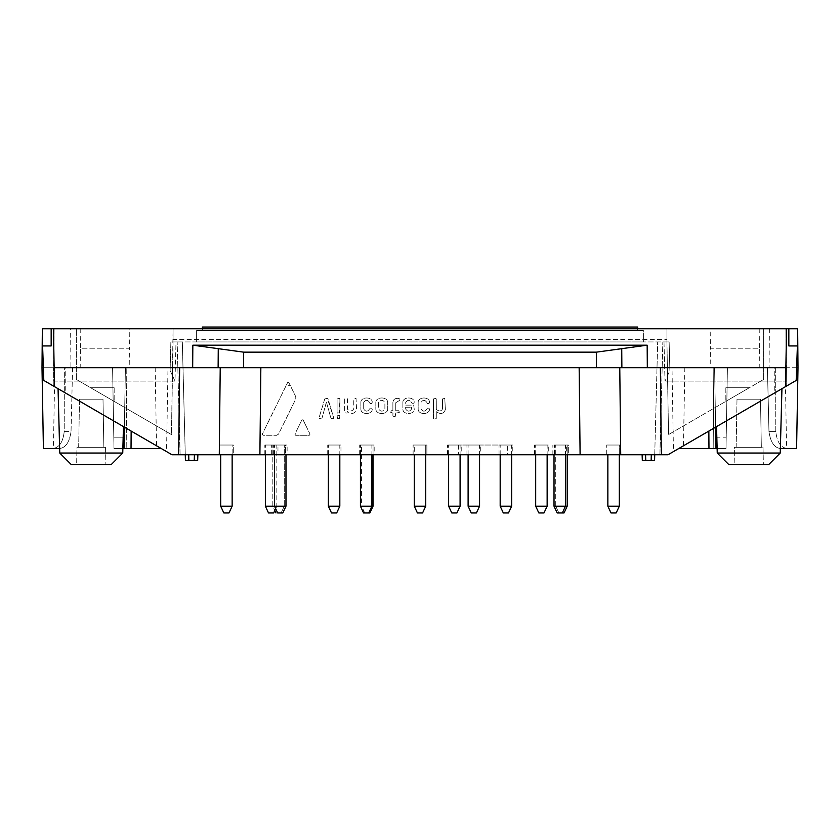 <?xml version="1.0" encoding="UTF-8"?>
<svg xmlns="http://www.w3.org/2000/svg" width="840" height="840" viewBox="0 0 840 840"><rect width="100%" height="100%" fill="white"/><g stroke="black" fill="none" stroke-linecap="round" stroke-linejoin="round"><path stroke-width="0.63" stroke-dasharray="4.2 3.15" d="M418.163 402.213L418.163 409.269C418.268 414.918 429.461 414.907 429.534 409.269L428.999 408.167L427.392 408.167L426.825 409.059C424.882 411.831 422.94 411.831 420.987 409.07L420.987 402.413C422.94 399.651 424.893 399.651 426.836 402.423L427.392 403.578L428.999 403.578L429.534 402.224C429.471 396.585 418.268 396.554 418.163 402.213L418.163 409.269C418.268 414.918 429.461 414.907 429.534 409.269L428.999 408.167L427.392 408.167L426.825 409.059C424.882 411.831 422.94 411.831 420.987 409.07L420.987 402.413C422.94 399.651 424.893 399.651 426.836 402.423L427.392 403.578L428.999 403.578L429.534 402.224C429.471 396.585 418.268 396.554 418.163 402.213M360.875 402.213L360.875 409.269C360.98 414.918 372.173 414.907 372.246 409.269L371.711 408.167L370.104 408.167L369.548 409.059C367.594 411.831 365.652 411.831 363.699 409.07L363.699 402.413C365.652 399.651 367.605 399.651 369.548 402.423L370.115 403.568L371.711 403.568L372.246 402.213C372.183 396.585 360.98 396.554 360.875 402.213L360.875 409.269C360.98 414.918 372.173 414.907 372.246 409.269L371.711 408.167L370.104 408.167L369.548 409.059C367.594 411.831 365.652 411.831 363.699 409.07L363.699 402.413C365.652 399.651 367.605 399.651 369.548 402.423L370.115 403.568L371.711 403.568L372.246 402.213C372.183 396.585 360.98 396.554 360.875 402.213M433.451 398.937L433.451 418.562L434.007 419.118L436.265 418.562L436.265 411.673C440.57 414.624 443.604 413.942 445.368 409.626L444.78 398.37L442.502 398.937L442.554 408.944C441.137 411.411 439.058 411.569 436.317 409.395L436.265 398.937L435.729 398.37L433.451 398.937L433.451 418.562L434.007 419.118L436.265 418.562L436.265 411.673C440.57 414.624 443.604 413.942 445.368 409.626L444.78 398.37L442.502 398.937L442.554 408.944C441.137 411.411 439.058 411.569 436.317 409.395L436.265 398.937L435.729 398.37L433.451 398.937M392.899 413.038L392.91 416.062L395.199 416.63L395.745 413.049L399.368 412.514L398.8 410.729L395.745 410.729L395.745 402.749L399.872 400.197L399.872 398.947L398.328 398.381C395.084 398.076 393.267 399.431 392.889 402.455L392.889 410.729L391.262 410.729L390.705 412.356L392.899 413.038L393.477 416.63L395.199 416.63L395.745 413.049L399.368 412.514L398.8 410.729L395.745 410.729L395.745 402.749L399.872 400.197L399.872 398.947L398.328 398.381C395.084 398.076 393.267 399.431 392.889 402.455L392.889 410.729L391.262 410.729L390.705 412.356L392.899 413.038M344.694 398.937L344.62 412.534L346.909 413.102L347.456 411.579C351.76 414.53 354.795 413.847 356.559 409.542L356.034 398.381L353.745 398.937L353.745 408.86C352.328 411.327 350.249 411.474 347.508 409.3L347.508 398.947L346.973 398.381L344.694 398.937L344.62 412.534L346.909 413.102L347.456 411.579C351.76 414.53 354.795 413.847 356.559 409.542L356.034 398.381L353.745 398.937L353.745 408.86C352.328 411.327 350.249 411.474 347.508 409.3L347.508 398.947L346.973 398.381L344.694 398.937M301.917 419.843L294.903 434.133L295.627 435.288L309.33 435.288L310.055 434.133L303.051 419.843L301.917 419.843L294.903 434.133L295.627 435.288L309.33 435.288L310.055 434.133L303.051 419.843L301.917 419.843M324.755 398.937L318.99 417.995L319.41 418.551L322.046 417.995L326.403 402.098L330.855 417.995L333.322 418.562L333.774 417.995L327.306 398.37L324.755 398.937L318.99 417.995L319.41 418.551L322.046 417.995L326.403 402.098L330.855 417.995L331.506 418.562L333.774 417.995L328.02 398.937L327.306 398.37L324.755 398.937M337.071 415.853L337.638 418.551L339.885 417.995L339.35 415.296L337.071 415.853L337.071 417.995L339.35 418.551L339.885 415.863L339.35 415.296L337.071 415.853M337.071 398.937L337.071 412.534L339.35 413.102L339.885 398.937L339.35 398.37L337.071 398.937L337.071 412.534L337.628 413.102L339.885 412.534L339.885 398.937L339.35 398.37L337.071 398.937M402.875 402.213L402.875 409.269C402.969 414.918 414.173 414.907 414.236 409.269L413.711 405.122L405.636 405.122L405.699 402.413C407.652 399.651 409.605 399.651 411.537 402.423L412.136 403.274L413.742 403.274L414.246 402.213C414.183 396.585 402.98 396.554 402.875 402.213L402.875 409.269C402.969 414.918 414.173 414.907 414.236 409.269L413.711 405.122L405.636 405.122L405.699 402.413C407.652 399.651 409.605 399.651 411.537 402.423L412.136 403.274L413.742 403.274L414.246 402.213C414.183 396.585 402.98 396.554 402.875 402.213M405.636 407.221L411.569 407.221L411.537 409.059C409.594 411.831 407.652 411.831 405.699 409.07L405.636 407.221L411.569 407.221L411.537 409.059C409.594 411.831 407.652 411.831 405.699 409.07L405.636 407.221M378.651 402.444L378.651 409.028C380.741 411.831 382.82 411.831 384.888 409.028L384.888 402.444C382.82 399.641 380.741 399.641 378.651 402.444L378.651 409.028C380.741 411.831 382.82 411.831 384.888 409.028L384.888 402.444C382.82 399.641 380.741 399.641 378.651 402.444M375.837 402.203L375.837 409.269C376.205 414.929 387.345 414.918 387.702 409.269L387.702 402.203C387.345 396.554 376.205 396.543 375.837 402.203L375.837 409.269C376.205 414.929 387.345 414.918 387.702 409.269L387.702 402.203C387.345 396.554 376.205 396.543 375.837 402.203M780.371 448.466L780.119 448.466C774.207 447.636 770.49 442.008 768.968 431.582C770.48 441.998 774.207 447.626 780.119 448.466L786.933 448.466C780.686 447.605 776.969 441.977 775.782 431.582L775.656 367.71L786.545 367.71L669.816 367.71L669.889 370.503L669.134 341.933L666.928 341.933L666.928 328.766L76.367 328.766L763.634 328.766L666.928 328.766L666.928 341.933L666.928 328.766L763.634 328.766L763.634 379.459L668.546 434.584L763.634 379.459L668.546 434.584L763.634 379.459L763.634 328.766L666.928 328.766L666.928 341.933L666.928 328.766L666.928 341.933L173.072 341.933L669.134 341.933L669.889 370.503L665.007 381.098L669.889 370.503L669.816 367.71L798 367.71M43.365 367.71L53.456 367.71L53.687 381.098L174.993 381.098L176.012 341.933L173.072 341.933L182.322 341.933L176.012 341.933L174.993 381.098L170.111 370.503L174.993 381.098L53.687 381.098L53.456 367.71L72.587 367.71L71.033 431.582C69.52 441.998 65.793 447.626 59.882 448.466C65.793 447.636 69.51 442.008 71.033 431.582L64.218 431.582C63.032 441.966 59.315 447.594 53.067 448.466C59.315 447.605 63.032 441.977 64.218 431.582L64.344 367.71L42 367.71M643.367 341.933L196.634 341.933L643.367 341.933L643.367 330.488L196.634 330.488L643.367 330.488L643.367 341.933M568.333 445.032L554.589 445.032L568.333 445.032L554.589 445.032L568.333 445.032L568.333 454.766L554.589 454.766L568.333 454.766L568.333 445.032M426.878 445.032L413.123 445.032L426.878 445.032L413.123 445.032L426.878 445.032L413.123 445.032L426.878 445.032L426.878 454.766L413.123 454.766L426.878 454.766L426.878 445.032L426.878 454.766L413.123 454.766L426.878 454.766M374.178 445.032L360.433 445.032L374.178 445.032L374.178 454.766L360.433 454.766L374.178 454.766M285.411 445.032L271.667 445.032L285.411 445.032L271.667 445.032L285.411 445.032L285.411 454.766L271.667 454.766L285.411 454.766L285.411 445.032M233.289 445.032L219.544 445.032L233.289 445.032L219.544 445.032L233.289 445.032L233.289 454.766L219.544 454.766L233.289 454.766L233.289 445.032M219.544 454.766L219.544 445.032L219.544 454.766L233.289 454.766M461.233 445.032L447.489 445.032L461.233 445.032L461.233 454.766L447.489 454.766L461.233 454.766M480.711 445.032L466.967 445.032L480.711 445.032L480.711 454.766L466.967 454.766L480.711 454.766M512.778 445.032L499.034 445.032L512.778 445.032L512.778 454.766L499.034 454.766L512.778 454.766M548.289 445.032L534.544 445.032L548.289 445.032L548.289 454.766L534.544 454.766L548.289 454.766M620.456 445.032L606.711 445.032L620.456 445.032L606.711 445.032L620.456 445.032L620.456 454.766L620.456 445.032M606.711 454.766L606.711 445.032L606.711 454.766L620.456 454.766M566.622 445.032L552.877 445.032L566.622 445.032L566.622 454.766L552.877 454.766L566.622 454.766M373.034 445.032L359.289 445.032L373.034 445.032L361.578 445.032L373.034 445.032L373.034 454.766L359.289 454.766L373.034 454.766L373.034 445.032M340.967 445.032L327.222 445.032L340.967 445.032L340.967 454.766L327.222 454.766L340.967 454.766M277.967 445.032L264.222 445.032L277.967 445.032L277.967 454.766L264.222 454.766L277.967 454.766M287.123 445.032L273.378 445.032L287.123 445.032L287.123 454.766L273.378 454.766L287.123 454.766M285.411 454.766L271.667 454.766L285.411 454.766M568.333 454.766L554.589 454.766L568.333 454.766M736.995 399.21L760.494 399.21L736.995 399.21L760.494 399.21L736.995 399.21L736.155 447.321L761.334 447.321L736.155 447.321L761.334 447.321L736.155 447.321L736.995 399.21M734.444 447.321L763.046 447.321L734.444 447.321L763.046 447.321L734.444 447.321L734.139 464.499L763.35 464.499L734.139 464.499L763.35 464.499L734.139 464.499L734.444 447.321M715.806 437.209L714.588 367.71L672 367.71L727.419 367.71L714.588 367.71L715.806 437.209L726.212 437.209L726.012 448.466L727.419 367.71L684.831 367.71L727.419 367.71L726.012 448.466L716.005 448.466L714.588 367.71L715.627 427.151M717.129 448.466L726.012 448.466L713.202 448.466L726.012 448.466L727.419 367.71L726.212 437.209L716.835 437.209M716.005 448.466L678.856 448.466M713.202 448.466L683.424 448.466L713.202 448.466L713.8 367.71L713.202 448.466M780.245 453.044L717.245 453.044L728.7 464.499L768.789 464.499L728.7 464.499L768.789 464.499L780.245 453.044L717.245 453.044L780.245 453.044L781.935 388.71L716.552 426.615L781.935 388.71M780.119 448.466L786.576 448.466L780.119 448.466M796.635 367.71L775.656 367.71L775.782 431.582L768.968 431.582L767.413 367.71L785.169 367.71L767.413 367.71L768.968 431.582L775.782 431.582C776.969 441.966 780.686 447.594 786.933 448.466L796.593 448.466M749.322 387.755L725.833 387.755L749.322 387.755L725.833 401.373L749.322 387.755L725.833 387.755L749.322 387.755L725.833 401.373L749.322 387.755M710.199 367.71L759.801 367.71L710.199 367.71L710.377 348.233L759.623 348.233L759.801 367.71M759.801 328.766L759.623 348.233L710.377 348.233L710.199 328.766L759.801 328.766L710.199 328.766M788.833 328.766L786.545 328.766L785.537 386.62L786.545 328.766L785.537 386.62L796.194 380.447L797.401 345.944L796.194 380.447L797.401 345.944L788.833 345.944L797.401 345.944L788.833 345.944L788.833 328.766L788.833 345.944L788.833 328.766L785.862 328.766L786.219 386.221L786.545 367.71L786.219 386.221L786.314 381.098L665.007 381.098L786.314 381.098L785.862 328.766L788.833 328.766L785.862 328.766L786.545 367.71L785.862 328.766L797.654 328.766M651.294 454.766L642.127 454.766L654.727 454.766L651.294 454.766L651.147 460.488L642.327 460.488M651.147 460.488L654.581 460.488L654.727 454.766L667.989 454.766L785.537 386.62M666.928 341.933L668.546 434.584L666.928 341.933M763.634 379.459L763.634 328.766L763.634 379.459M54.463 386.62L53.456 328.766L51.166 328.766L51.166 345.944L42.599 345.944L43.806 380.447L42.599 345.944L51.166 345.944L42.599 345.944L43.806 380.447L54.463 386.62L53.456 328.766L54.463 386.62L172.011 454.766L188.706 454.766L172.011 454.766L178.668 454.766L179.613 367.71L54.138 367.71M194.45 454.766L188.706 454.766L197.873 454.766L194.45 454.766L194.24 460.488L185.419 460.488L182.322 341.933L185.273 454.766M620.718 454.766L661.332 454.766L660.387 367.71L579.159 367.71L619.773 367.71L620.718 454.766L580.104 454.766L579.159 367.71L220.227 367.71L219.282 454.766L178.668 454.766M219.282 454.766L259.896 454.766L260.841 367.71L179.613 367.71L220.227 367.71M580.104 454.766L259.896 454.766M654.727 454.766L657.678 341.933L654.727 454.766L667.989 454.766L661.332 454.766M507.623 454.766L458.378 454.766L507.623 454.766L507.623 445.032L458.378 445.032L507.623 445.032M786.545 328.766L70.633 328.766L70.917 367.71L218.127 367.71L218.264 348.673L243.684 352.159L596.316 352.159L621.736 348.673L621.873 367.71L647.325 367.71L647.168 345.188L621.736 348.673M53.456 328.766L70.633 328.766M51.166 328.766L51.166 345.944L51.166 328.766L54.138 328.766L51.166 328.766L54.138 328.766L53.781 386.221L54.138 328.766L53.456 367.71L170.184 367.71L53.456 367.71L54.138 328.766L42.346 328.766M129.801 328.766L80.199 328.766L129.801 328.766L129.623 348.233L80.377 348.233L80.199 367.71L129.801 367.71L80.199 367.71M173.072 328.766L173.072 341.933L173.072 339.644L666.928 339.644L173.072 339.644L173.072 328.766L173.072 341.933L170.867 341.933L170.111 370.503L170.867 341.933L173.072 341.933L171.454 434.584L76.367 379.459L171.454 434.584L76.367 379.459L171.454 434.584L173.072 328.766M619.773 367.71L785.862 367.71M660.387 367.71L774.228 367.71L774.27 393.151M769.367 328.766L769.083 367.71L774.228 367.71M647.168 345.188L192.833 345.188L218.264 348.673M769.083 367.71L647.325 367.71M596.316 352.159L596.432 367.71L243.569 367.71L243.684 352.159M286.094 385.675L262.3 434.133L263.014 435.278L276.675 435.288L278.523 434.144L295.764 399L295.764 396.701L288.792 382.483L287.658 382.483L288.792 382.483L290.356 385.675L286.094 385.675L287.658 382.483L262.3 434.133L263.014 435.278L276.675 435.288L278.523 434.144L295.764 399L295.764 396.701L290.356 385.675M579.159 367.71L260.841 367.71M179.613 367.71L65.772 367.71L65.73 393.151M70.917 367.71L65.772 367.71M79.506 399.21L103.005 399.21L79.506 399.21L103.005 399.21L79.506 399.21L78.666 447.321L103.845 447.321L78.666 447.321L103.845 447.321L78.666 447.321L79.506 399.21M76.955 447.321L105.556 447.321L76.955 447.321L105.556 447.321L76.955 447.321L76.65 464.499L105.861 464.499L76.65 464.499L105.861 464.499L76.65 464.499L76.955 447.321M123.448 426.615L58.065 388.71L123.448 426.615L58.065 388.71L123.448 426.615L122.871 448.466L113.988 448.466L113.789 437.209L113.988 448.466L123.995 448.466L125.412 367.71L112.581 367.71L168 367.71L125.412 367.71L124.373 427.151M124.194 437.209L125.412 367.71L124.194 437.209L113.789 437.209L112.581 367.71L113.988 448.466L156.576 448.466L113.988 448.466L112.581 367.71L113.789 437.209L123.165 437.209M161.144 448.466L123.995 448.466M111.3 464.499L71.211 464.499L111.3 464.499L122.755 453.044L59.755 453.044L122.755 453.044L59.755 453.044L71.211 464.499L111.3 464.499M58.065 388.71L59.882 448.466L43.407 448.466M59.882 448.466L53.424 448.466L59.882 448.466M126.2 367.71L155.169 367.71L126.2 367.71L126.798 448.466L126.2 367.71M72.587 367.71L71.033 431.582L64.218 431.582L64.344 367.71L72.587 367.71L54.831 367.71L72.587 367.71M90.678 387.755L114.167 387.755L90.678 387.755L114.167 401.373L90.678 387.755L114.167 387.755L90.678 387.755L114.167 401.373L90.678 387.755M80.199 328.766L80.377 348.233L129.623 348.233L129.801 367.71M197.873 454.766L197.673 460.488L194.24 460.488M43.806 380.447L53.781 386.221L43.806 380.447M76.367 379.459L76.367 328.766L76.367 379.459M172.011 454.766L53.781 386.221L172.011 454.766M425.723 454.766L425.723 445.032L414.278 445.032L425.723 445.032L414.278 445.032L425.723 445.032L414.278 445.032L425.723 445.032L425.723 506.195L414.278 506.195L425.723 506.195L414.278 506.195L425.723 506.195L414.278 506.195L414.278 454.766M422.572 512.957L425.723 506.195L422.572 512.957L417.428 512.957L422.572 512.957L417.428 512.957L422.572 512.957L417.428 512.957L414.278 506.195L414.278 445.032M202.367 328.766L202.367 330.488L202.367 327.044L637.634 327.044L637.634 330.488L202.367 330.488L637.634 330.488L637.634 328.766M196.634 341.933L196.634 330.488L196.634 341.933M567.189 445.032L555.734 445.032L567.189 445.032L555.734 445.032L567.189 445.032L567.189 454.766L567.189 445.032M554.022 506.195L565.477 506.195L555.734 506.195L558.884 512.957L555.734 506.195L567.189 506.195L555.734 506.195L567.189 506.195L564.039 512.957L557.172 512.957M284.267 445.032L272.811 445.032L284.267 445.032L272.811 445.032L284.267 445.032L284.267 506.195L272.811 506.195L284.267 506.195L272.811 506.195L284.267 506.195L284.267 445.032M278.534 512.957L281.117 512.957L278.534 512.957M276.822 445.032L265.366 445.032L276.822 445.032L276.822 506.195L265.366 506.195M273.672 512.957L268.517 512.957M285.978 506.195L274.522 506.195L276.822 506.195L275.678 508.652M547.145 445.032L535.689 445.032L547.145 445.032L547.145 454.766M543.995 512.957L538.839 512.957M547.145 506.195L535.689 506.195M460.089 445.032L448.634 445.032L460.089 445.032L460.089 454.766M456.939 512.957L451.784 512.957M460.089 506.195L448.634 506.195M619.311 454.766L619.311 445.032L607.856 445.032L619.311 445.032L607.856 445.032L619.311 445.032L619.311 506.195L607.856 506.195L619.311 506.195L607.856 506.195L607.856 454.766M619.311 506.195L616.161 512.957L611.005 512.957L616.161 512.957L611.005 512.957L607.856 506.195M285.978 445.032L274.522 445.032L285.978 445.032L285.978 454.766M282.828 512.957L277.673 512.957M274.522 454.766L274.522 445.032M339.822 445.032L328.367 445.032L339.822 445.032L339.822 454.766M336.672 512.957L331.517 512.957M339.822 506.195L328.367 506.195M328.367 454.766L328.367 445.032M371.889 445.032L360.433 445.032L371.889 445.032L371.889 454.766M369.883 512.957L363.584 512.957M364.728 512.957L361.578 506.195L371.889 506.195L360.433 506.195M360.433 454.766L360.433 445.032L360.433 454.766M565.477 445.032L554.022 445.032L565.477 445.032L565.477 454.766M554.022 454.766L554.022 445.032M511.634 445.032L500.178 445.032L511.634 445.032L511.634 454.766M508.483 512.957L503.328 512.957M511.634 506.195L500.178 506.195M500.178 454.766L500.178 445.032M479.567 445.032L468.111 445.032L479.567 445.032L479.567 454.766M476.417 512.957L471.261 512.957M479.567 506.195L468.111 506.195M468.111 454.766L468.111 445.032M232.145 506.195L220.689 506.195L223.839 512.957L228.995 512.957L223.839 512.957L228.995 512.957L232.145 506.195L220.689 506.195L232.145 506.195L232.145 445.032L220.689 445.032L232.145 445.032L220.689 445.032L232.145 445.032L232.145 454.766M220.689 454.766L220.689 506.195M373.034 506.195L361.578 506.195L361.578 445.032M708.971 448.466L708.845 431.078M645.55 454.766L645.76 460.488M663.989 341.933L665.007 381.098L663.989 341.933M659.883 454.766L662.833 341.933L659.883 454.766M192.675 367.71L192.833 345.188M131.03 448.466L131.155 431.078M188.706 454.766L188.853 460.488M180.117 454.766L177.166 341.933L180.117 454.766M554.589 454.766L554.589 445.032L554.589 454.766M413.123 454.766L413.123 445.032M271.667 454.766L271.667 445.032L271.667 454.766M447.489 454.766L447.489 445.032M466.967 454.766L466.967 445.032M499.034 454.766L499.034 445.032M534.544 454.766L534.544 445.032M552.877 454.766L552.877 445.032M359.289 454.766L359.289 445.032M327.222 454.766L327.222 445.032M264.222 454.766L264.222 445.032M273.378 454.766L273.378 445.032M760.494 399.21L761.334 447.321L760.494 399.21M763.046 447.321L763.35 464.499L763.046 447.321M673.407 448.466L672 367.71M684.831 367.71L683.424 448.466M785.169 367.71L786.576 448.466M725.833 387.755L725.833 401.373L725.833 387.755M717.245 453.044L716.552 426.615M458.378 445.032L458.378 454.766M103.005 399.21L103.845 447.321L103.005 399.21M105.556 447.321L105.861 464.499L105.556 447.321M155.169 367.71L156.576 448.466M166.593 448.466L168 367.71M54.831 367.71L53.424 448.466M114.167 387.755L114.167 401.373L114.167 387.755M417.428 512.957L414.278 506.195M425.723 506.195L425.723 445.032M555.734 506.195L555.734 445.032L555.734 506.195M281.117 512.957L284.267 506.195L281.117 512.957M275.961 512.957L272.811 506.195L272.811 445.032L272.811 506.195L274.817 510.5M265.366 454.766L265.366 445.032M535.689 454.766L535.689 445.032M448.634 454.766L448.634 445.032"/><path stroke-width="1.26" d="M233.289 454.766L219.544 454.766M620.456 454.766L606.711 454.766M717.129 448.466L716.005 448.466L715.627 427.151M716.005 448.466L708.971 448.466L708.845 431.078M678.856 448.466L708.971 448.466M717.245 453.044L780.245 453.044L768.789 464.499L728.7 464.499L717.245 453.044L716.552 426.615M785.862 367.71L619.773 367.71L620.718 454.766L667.989 454.766L785.537 386.62L786.545 328.766L797.654 328.766L798 367.71L796.593 448.466L780.371 448.466M798 367.71L796.635 367.71M788.833 328.766L788.833 345.944L797.401 345.944L796.194 380.447L785.537 386.62M780.245 453.044L781.935 388.71M654.727 454.766L654.581 460.488L642.327 460.488L642.127 454.766L642.327 460.488M620.718 454.766L259.896 454.766L260.841 367.71M786.545 328.766L53.456 328.766L54.138 367.71L218.127 367.71L218.264 348.673L192.833 345.188L647.168 345.188L621.736 348.673L621.873 367.71L218.127 367.71L220.227 367.71L219.282 454.766L259.896 454.766M219.282 454.766L178.668 454.766L179.613 367.71M54.138 367.71L54.463 386.62L172.011 454.766L178.668 454.766M53.456 328.766L42.346 328.766L42 367.71L43.365 367.71M621.736 348.673L596.316 352.159L596.432 367.71L619.773 367.71M596.316 352.159L243.684 352.159L243.569 367.71L220.227 367.71M218.264 348.673L243.684 352.159M123.165 437.209L124.194 437.209L123.995 448.466L122.871 448.466L122.755 453.044L59.755 453.044L59.63 448.466L43.407 448.466L42 367.71M161.144 448.466L131.03 448.466L131.155 431.078M123.995 448.466L131.03 448.466M123.448 426.615L122.755 453.044L111.3 464.499L71.211 464.499L59.755 453.044L58.065 388.71M124.194 437.209L124.373 427.151M51.166 328.766L51.166 345.944L42.599 345.944L43.806 380.447L54.463 386.62M194.45 454.766L194.24 460.488L197.673 460.488L197.873 454.766M194.24 460.488L185.419 460.488L185.273 454.766M425.723 506.195L414.278 506.195L417.428 512.957L422.572 512.957L425.723 506.195L425.723 454.766M414.278 506.195L414.278 454.766M637.634 328.766L637.634 327.044L202.367 327.044L202.367 328.766M562.327 512.957L565.477 506.195L554.022 506.195L557.172 512.957L564.039 512.957L567.189 506.195L567.189 454.766L567.189 506.195L565.477 506.195L565.477 454.766M274.522 454.766L274.522 506.195L285.978 506.195L282.828 512.957L277.673 512.957L274.522 506.195L265.366 506.195L268.517 512.957L273.672 512.957L275.678 508.652M547.145 506.195L535.689 506.195L538.839 512.957L543.995 512.957L547.145 506.195L547.145 454.766M460.089 506.195L448.634 506.195L451.784 512.957L456.939 512.957L460.089 506.195L460.089 454.766M339.822 506.195L328.367 506.195L331.517 512.957L336.672 512.957L339.822 506.195L339.822 454.766M328.367 506.195L328.367 454.766M368.739 512.957L371.889 506.195L360.433 506.195L363.584 512.957L369.883 512.957L373.034 506.195L373.034 454.766M360.433 506.195L360.433 454.766M554.022 506.195L554.022 454.766M619.311 506.195L607.856 506.195L611.005 512.957L616.161 512.957L619.311 506.195L619.311 454.766M607.856 506.195L607.856 454.766M511.634 506.195L500.178 506.195L503.328 512.957L508.483 512.957L511.634 506.195L511.634 454.766M500.178 506.195L500.178 454.766M479.567 506.195L468.111 506.195L471.261 512.957L476.417 512.957L479.567 506.195L479.567 454.766M468.111 506.195L468.111 454.766M232.145 506.195L220.689 506.195L223.839 512.957L228.995 512.957L232.145 506.195L232.145 454.766M220.689 506.195L220.689 454.766M371.889 454.766L371.889 506.195L373.034 506.195M716.835 437.209L715.806 437.209M651.294 454.766L651.147 460.488M645.55 454.766L645.76 460.488M661.332 454.766L660.387 367.71M580.104 454.766L579.159 367.71M647.168 345.188L647.325 367.71M192.833 345.188L192.675 367.71M188.706 454.766L188.853 460.488M265.366 506.195L265.366 454.766M535.689 506.195L535.689 454.766M448.634 506.195L448.634 454.766M275.961 512.957L274.817 510.5M285.978 506.195L285.978 454.766"/></g></svg>

